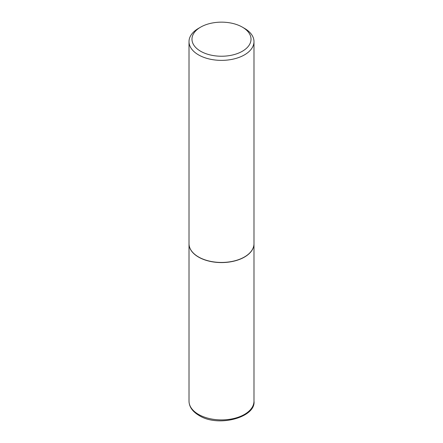 <?xml version="1.0" encoding="UTF-8"?>
<svg xmlns="http://www.w3.org/2000/svg" width="443" height="443" viewBox="0 0 443 443"><rect width="100%" height="100%" fill="white"/><g stroke="black" fill="none" stroke-linecap="round" stroke-linejoin="round"><path stroke-width="0.66" d="M189.011 243.755A32.489 18.756 0 0 0 189.011 243.816A32.489 18.756 0 0 0 198.53 257.078A32.489 18.756 0 0 0 233.932 261.149A32.489 18.756 0 0 0 253.989 243.816A32.489 18.756 0 0 0 253.989 243.755M198.58 256.99A32.339 18.672 0 0 0 198.636 257.018A32.339 18.672 0 0 0 244.364 257.018L244.47 256.957A32.489 18.756 0 0 0 253.989 243.694L253.989 41.614A32.489 18.756 0 0 0 244.47 28.352L242.371 27.139A29.515 17.039 0 0 0 200.629 27.139L200.629 27.139A29.515 17.039 0 0 0 200.629 51.244A29.515 17.039 0 0 0 242.371 51.244A29.515 17.039 0 0 0 242.371 27.139M198.53 28.352L200.629 27.139L198.53 28.352A32.489 18.756 0 0 0 189.011 41.614L189.011 243.694A32.489 18.756 0 0 0 198.53 256.957A32.489 18.756 0 0 0 244.47 256.957L244.364 257.018M189.011 41.614A32.489 18.756 0 0 0 209.068 58.947A32.489 18.756 0 0 0 244.47 54.877A32.489 18.756 0 0 0 253.989 41.614M253.989 401.153C256.054 417.378 218.039 427.75 198.99 415.434C192.478 411.553 189.15 406.79 189.011 401.153A32.489 18.756 0 0 0 198.53 414.415A32.489 18.756 0 0 0 233.932 418.48A32.489 18.756 0 0 0 253.989 401.153L253.989 243.816M189.011 401.153L189.011 243.816"/></g></svg>
